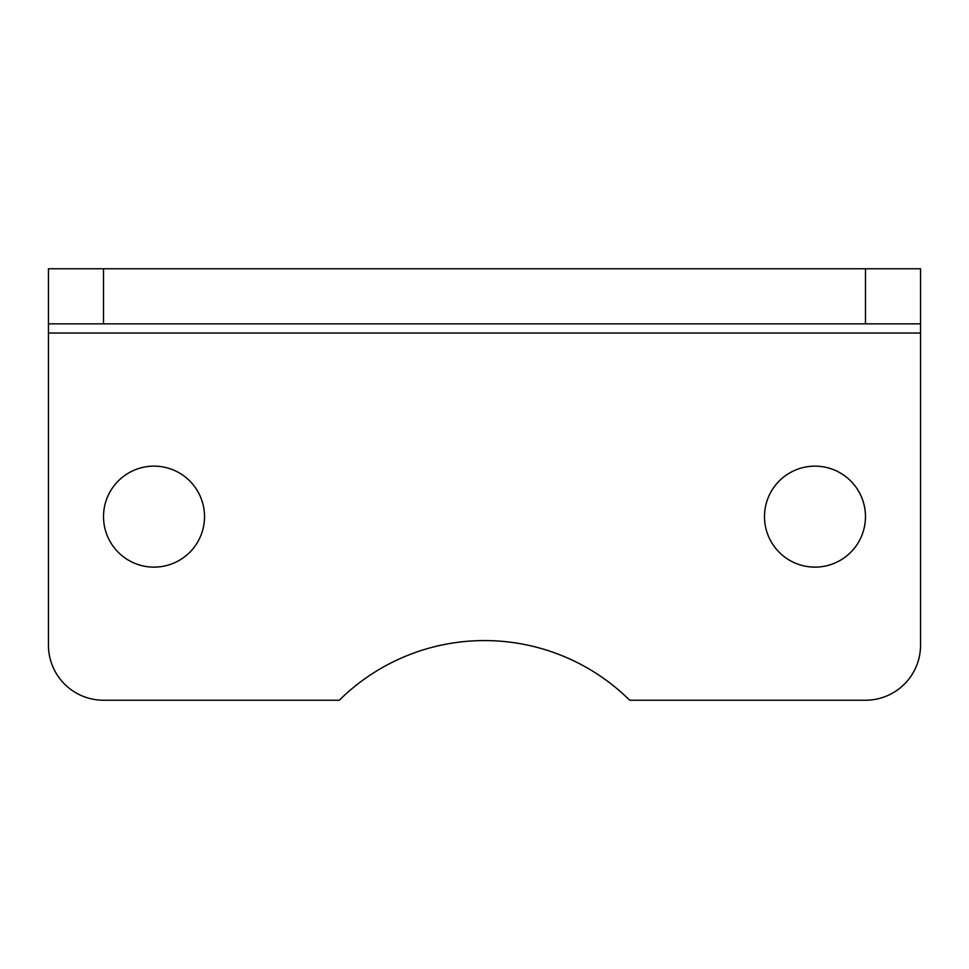 <?xml version="1.0" encoding="UTF-8"?>
<svg xmlns="http://www.w3.org/2000/svg" width="969" height="969" viewBox="0 0 969 969"><rect width="100%" height="100%" fill="white"/><g stroke="black" fill="none" stroke-linecap="round" stroke-linejoin="round"><path stroke-width="1.45" d="M920.55 268.764L865.474 268.764L865.474 323.852L920.55 323.852L920.55 268.764M48.45 323.852L103.526 323.852L103.526 268.764L48.45 268.764L48.45 645.148A55.076 55.076 0 0 0 103.526 700.236L339.283 700.236A206.554 206.554 0 0 1 629.717 700.236L865.474 700.236A55.076 55.076 0 0 0 920.55 645.148L920.55 323.852M103.526 323.852L865.474 323.852M103.526 516.634A50.485 50.485 0 0 1 179.265 472.908A50.485 50.485 0 0 1 179.265 560.361A50.485 50.485 0 0 1 103.526 516.634M764.493 516.634A50.485 50.485 0 0 1 840.22 472.908A50.485 50.485 0 0 1 840.22 560.361A50.485 50.485 0 0 1 764.493 516.634M103.526 268.764L865.474 268.764M48.45 333.033L920.55 333.033"/></g></svg>
